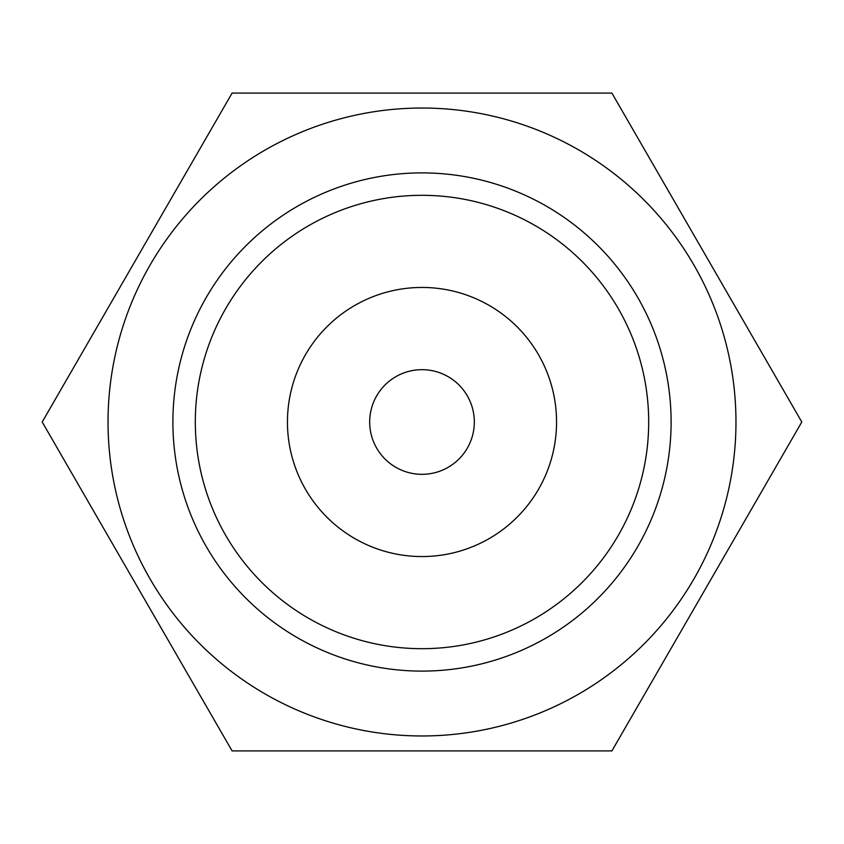 <?xml version="1.0" encoding="UTF-8"?>
<svg xmlns="http://www.w3.org/2000/svg" width="844" height="844" viewBox="0 0 844 844"><rect width="100%" height="100%" fill="white"/><g stroke="black" fill="none" stroke-linecap="round" stroke-linejoin="round"><path stroke-width="1.27" d="M422 369.672A52.328 52.328 0 0 0 376.688 448.164A52.328 52.328 0 0 0 467.312 448.164A52.328 52.328 0 0 0 422 369.672M422 287.445A134.555 134.555 0 0 1 556.555 422A134.555 134.555 0 0 1 422 556.555A134.555 134.555 0 0 1 287.445 422A134.555 134.555 0 0 1 422 287.445M801.8 422L611.9 750.917L232.1 750.917L42.2 422L232.1 93.083L611.9 93.083L801.8 422M422 195.312A226.688 226.688 0 0 0 195.312 422A226.688 226.688 0 0 0 422 648.688A226.688 226.688 0 0 0 648.688 422A226.688 226.688 0 0 0 422 195.312M422 671.107A249.107 249.107 0 0 0 671.107 422A249.107 249.107 0 0 0 422 172.893A249.107 249.107 0 0 0 172.893 422A249.107 249.107 0 0 0 422 671.107M422 108.032A313.968 313.968 0 0 0 108.032 422A313.968 313.968 0 0 0 422 735.968A313.968 313.968 0 0 0 735.968 422A313.968 313.968 0 0 0 422 108.032"/></g></svg>
